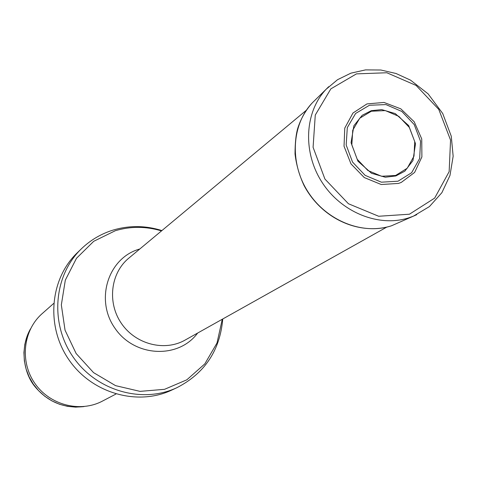 <?xml version="1.0" encoding="UTF-8"?>
<svg xmlns="http://www.w3.org/2000/svg" width="477" height="477" viewBox="0 0 477 477"><rect width="100%" height="100%" fill="white"/><g stroke="black" fill="none" stroke-linecap="round" stroke-linejoin="round"><path stroke-width="0.72" d="M115.959 394.038L102.448 401.097C80.106 412.957 49.644 405.098 34.732 383.198C19.617 361.447 23.164 330.185 42.232 313.568L53.651 303.473M177.104 387.586L171.833 390.049C137.525 406.374 91.799 393.322 68.867 359.718C45.679 326.292 49.841 278.92 77.352 252.709L81.531 248.672C53.746 275.146 49.56 323.042 73.023 356.862C96.217 390.86 142.444 404.079 177.104 387.586C204.812 373.229 220.028 350.362 222.747 318.988M395.624 175.458L407.239 168.214L413.994 156.14L414.728 141.603L409.326 127.437L398.85 116.382L385.327 110.592L371.374 111.224L359.736 118.207L352.736 130.215L351.829 144.895L357.231 159.294L367.874 170.504L381.594 176.269L395.624 175.458M398.48 183.43L401.24 182.435L414.62 172.435L421.895 156.933L421.74 138.92L414.239 121.826L400.829 108.851L384.015 102.454L366.968 103.908L352.968 113.013L344.764 128.092L344.036 146.248L350.994 163.909L364.267 177.563L381.218 184.51L398.48 183.43M395.832 175.959L385.303 177.217L371.523 173.294L357.881 161.131L351.066 142.701L353.88 125.737L362.216 115.279L371.297 110.682L381.678 109.597L395.26 113.586L408.682 125.576L415.515 143.696L412.963 160.564L404.842 171.165L395.832 175.959M83.761 406.601L75.628 407.137L67.454 406.35L59.464 404.246L51.862 400.871L44.856 396.315L38.619 390.699L33.33 384.17L29.121 376.89L26.104 369.061L24.357 360.886L23.922 352.581L24.816 344.364L26.998 336.452L30.409 329.047M222.288 319.25L216.987 343.029L204.83 363.873L186.823 379.823L164.541 389.321L140.017 391.367L115.559 385.643L93.546 372.62L76.135 353.523L65.045 330.185L61.336 304.91L65.313 280.148L76.505 258.272L93.748 241.284L115.351 230.701C130.603 226.193 145.992 226.265 161.512 230.904M197.645 333.053C178.481 359.193 134.669 357.19 115.088 328.438C94.81 300.176 107.933 258.284 139.045 249.215L139.809 248.982M386.722 227.135L185.058 340.101C164.607 351.764 135.683 344.4 121.48 323.525C107.063 302.794 110.521 273.154 128.724 258.218L306.323 110.27M409.421 214.215L378.672 216.26L348.425 203.739L324.926 179.066L313.085 147.304L315.273 115.046L330.847 88.871L356.438 73.875L386.835 72.748L416.123 85.455L438.774 109.412L450.55 140.071L449.149 171.654L434.66 198.11L409.421 214.215M416.749 214.68L391.51 225.782C362.788 235.292 326.662 220.94 308.142 192.064C289.467 163.283 291.489 124.795 312.202 102.954C305.876 110.014 301.142 118.207 298 127.538C296.08 133.441 295.09 142.241 295.024 153.94C296.306 164.815 299.323 175.345 304.064 185.535C322.172 219.653 360.356 235.668 391.48 225.794L391.742 225.704M312.202 102.954L326.119 89.271L337.549 79.701L350.911 73.154L365.561 69.886L380.837 70.012L396.047 73.5L410.536 80.154L428.107 93.856L442.704 113.484L451.266 136.219L453.15 156.247L449.966 175.488L441.887 192.678L429.419 206.583L413.41 216.159L409.087 217.739C379.185 227.624 341.454 212.569 322.064 182.345C302.519 152.217 304.559 112.012 326.119 89.271L328.689 86.683M398.009 181.212L381.373 182.184L365.132 175.357L352.545 162.067L346.177 145.008L347.298 127.645L355.621 113.466L369.425 105.268L385.923 104.582L401.878 111.475L414.215 124.563L420.553 141.299L419.659 158.465L411.639 172.716L398.009 181.212M84.024 406.577C64.294 408.729 47.962 402.105 35.03 386.698C23.868 373.539 19.378 348.138 30.528 328.814M161.918 230.57C145.58 225.454 129.303 225.293 113.085 230.087C101.136 233.79 90.618 239.985 81.531 248.672"/></g></svg>
